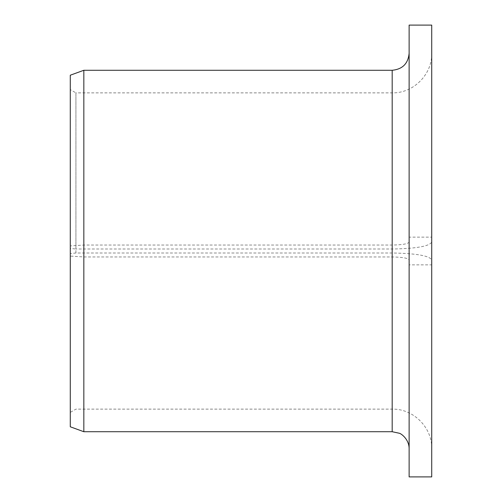 <?xml version="1.0" encoding="UTF-8"?>
<svg xmlns="http://www.w3.org/2000/svg" width="502" height="502" viewBox="0 0 502 502"><rect width="100%" height="100%" fill="white"/><g stroke="black" fill="none" stroke-linecap="round" stroke-linejoin="round"><path stroke-width="0.38" stroke-dasharray="2.51 1.88" d="M431.72 259.929L431.72 264.868L409.13 264.868L409.13 259.929C408.17 258.128 402.522 257.143 392.187 256.955L83.834 256.955L70.28 256.089L70.28 253.56L75.927 252.989L392.187 252.989C416.258 253.416 429.436 255.725 431.72 259.929L431.72 242.071C429.436 246.275 416.258 248.584 392.187 249.011L75.927 249.011L75.927 92.87L70.28 89.607L70.28 248.44L75.927 249.011M75.927 252.989L75.927 92.87L392.187 92.87L392.187 249.011M70.28 253.56L70.28 89.607M409.13 259.929L409.13 242.071C408.17 243.872 402.522 244.857 392.187 245.045L83.834 245.045L70.28 245.911L70.28 75.212M409.13 264.868L409.13 476.9M409.13 25.1L409.13 242.071M431.72 264.868L431.72 476.9M431.72 25.1L431.72 237.132L409.13 237.132M431.72 237.132L431.72 242.071M83.834 256.955L83.834 431.72M83.834 70.28L83.834 245.045M70.28 256.089L70.28 426.788M70.28 248.44L70.28 245.911M392.187 252.989L392.187 92.87C413.309 93.416 432.266 74.465 431.72 53.337M392.187 256.955L392.187 431.72M392.187 70.28L392.187 245.045M431.72 448.662C432.266 427.535 413.309 408.584 392.187 409.13L75.927 409.13L70.28 412.393"/><path stroke-width="0.75" d="M409.13 476.9L409.13 25.1L431.72 25.1L431.72 476.9L409.13 476.9M392.187 70.28L392.187 431.72L83.834 431.72L83.834 70.28L392.187 70.28C402.478 69.276 408.126 63.628 409.13 53.337M83.834 431.72L70.28 426.788L70.28 75.212L83.834 70.28M392.187 431.72L399.159 433.22C401.424 433.559 409.205 439.689 409.13 448.662"/></g></svg>
